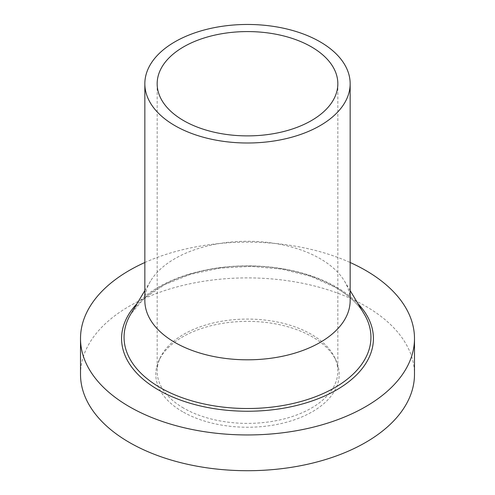 <?xml version="1.0" encoding="UTF-8"?>
<svg xmlns="http://www.w3.org/2000/svg" width="495" height="495" viewBox="0 0 495 495"><rect width="100%" height="100%" fill="white"/><g stroke="black" fill="none" stroke-linecap="round" stroke-linejoin="round"><path stroke-width="0.37" stroke-dasharray="2.48 1.86" d="M80.512 374.307A166.988 96.407 180 0 1 183.596 285.231A166.988 96.407 180 0 1 365.576 306.133A166.988 96.407 180 0 1 414.488 374.307M144.843 300.545A102.657 59.27 180 0 1 150.486 281.166A102.657 59.27 180 0 1 320.092 258.637A102.657 59.27 180 0 1 344.514 281.166A102.657 59.27 180 0 1 350.157 300.545M183.62 408.115A90.338 52.154 180 0 1 157.162 371.231A90.338 52.154 180 0 1 160.207 357.811A90.338 52.154 180 0 1 224.056 320.865A90.338 52.154 180 0 1 311.38 334.354A90.338 52.154 180 0 1 334.793 357.811A90.338 52.154 180 0 1 337.838 371.231A90.338 52.154 180 0 1 282.07 419.42A90.338 52.154 180 0 1 183.62 408.115M182.655 411.741A91.705 52.946 180 0 1 158.883 360.676A91.705 52.946 180 0 1 223.697 323.173A91.705 52.946 180 0 1 312.345 336.866A91.705 52.946 180 0 1 336.117 360.676A91.705 52.946 180 0 1 293.294 420.175A91.705 52.946 180 0 1 182.655 411.741M144.843 262.505A166.988 96.407 180 0 1 350.157 262.505M130.847 313.941A123.441 71.268 180 0 1 334.787 286.853A123.441 71.268 180 0 1 364.153 313.941C358.102 303.887 348.437 294.995 335.171 287.267L310.544 276.26L281.828 269.132L250.897 266.372L219.749 268.154L190.389 274.366L164.73 284.588L144.441 298.114L130.847 313.941M136.991 303.689A125.928 72.703 180 0 1 336.544 287.131A125.928 72.703 180 0 1 358.009 303.689M344.514 281.166L350.157 290.584M157.162 83.735L157.162 371.231M160.207 357.811L158.883 360.676M334.793 357.811L336.117 360.676M337.838 83.735L337.838 371.231M150.486 281.166L144.843 290.584"/><path stroke-width="0.74" d="M350.157 262.505A166.988 96.407 180 0 1 365.576 270.369A166.988 96.407 180 0 1 414.488 338.543A166.988 96.407 180 0 1 311.404 427.612A166.988 96.407 180 0 1 129.424 406.717A166.988 96.407 180 0 1 80.512 338.543A166.988 96.407 180 0 1 144.843 262.505M414.488 338.543L414.488 374.307A166.988 96.407 180 0 1 311.404 463.376A166.988 96.407 180 0 1 129.424 442.474A166.988 96.407 180 0 1 80.512 374.307L80.512 338.543M350.157 83.735L350.157 300.545A102.657 59.27 180 0 1 286.784 355.299A102.657 59.27 180 0 1 174.908 342.453A102.657 59.27 180 0 1 144.843 300.545L144.843 83.735A102.657 59.27 180 0 1 208.216 28.976A102.657 59.27 180 0 1 320.092 41.821A102.657 59.27 180 0 1 350.157 83.735A102.657 59.27 180 0 1 286.784 138.489A102.657 59.27 180 0 1 174.908 125.643A102.657 59.27 180 0 1 144.843 83.735M183.62 120.613A90.338 52.154 180 0 1 157.162 83.735A90.338 52.154 180 0 1 212.93 35.547A90.338 52.154 180 0 1 311.38 46.852A90.338 52.154 180 0 1 337.838 83.735A90.338 52.154 180 0 1 282.07 131.917A90.338 52.154 180 0 1 183.62 120.613M350.157 290.584L364.153 313.941A123.441 71.268 180 0 1 312.988 397.658A123.441 71.268 180 0 1 160.213 387.641A123.441 71.268 180 0 1 130.847 313.941L144.843 290.584M358.009 303.689A125.928 72.703 180 0 1 322.975 396.736A125.928 72.703 180 0 1 158.456 389.949A125.928 72.703 180 0 1 136.991 303.689"/></g></svg>
